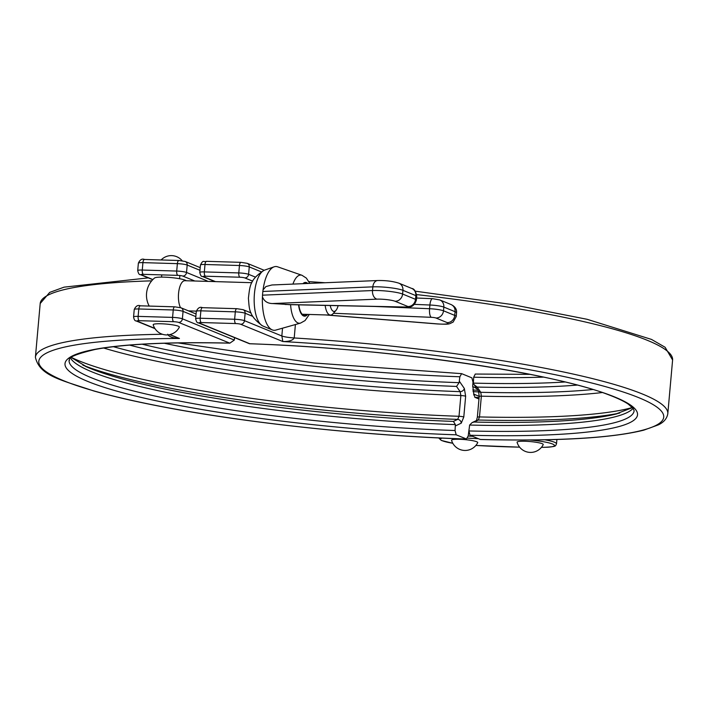 <?xml version="1.0" encoding="UTF-8"?>
<svg xmlns="http://www.w3.org/2000/svg" width="708" height="708" viewBox="0 0 708 708"><rect width="100%" height="100%" fill="white"/><g stroke="black" fill="none" stroke-linecap="round" stroke-linejoin="round"><path stroke-width="1.06" d="M167.743 334.203C168.805 336.725 172.708 338.141 179.443 338.459L169.61 334.645M469.032 429.508L468.218 435.907L466.422 439.013A313.662 42.569 5.1 0 1 74.075 384.656A313.662 42.569 5.1 0 1 179.443 338.459L169.955 334.574M162.424 334.273A317.423 43.082 -174.9 0 0 35.4 357.274C39.692 375.983 60.808 379.815 93.651 390.931C112.253 396.232 134.414 401.365 160.15 406.33C245.464 422.959 366.266 435.854 466.634 439.066L456.182 434.818L455.049 430.517A283.616 38.489 5.1 0 1 69.074 360.284C71.853 360.275 60.384 357.77 95.253 349.433C124.856 343.955 169.716 341.858 229.843 343.159L234.304 340.07L234.516 337.672M164.221 343.238A283.616 38.489 -174.9 0 0 459.846 376.762L461.643 373.656L471.882 377.851L473.015 382.161L472.714 385.515L473.962 395.161L474.723 396.445L473.687 394.338M178.611 322.406A3.752 3.407 -67.7 0 0 182.39 318.804A7.514 1.018 -174.9 0 0 172.575 317.396A3.752 1.496 91.7 0 0 173.708 321.706A3.752 0.513 5.1 0 1 178.611 322.406L229.843 343.159M178 342.911L313.909 362.965L461.643 373.656M459.846 376.762L459.12 382.665A283.616 38.489 5.1 0 1 142.184 344.221M129.582 345.097A286.085 38.825 -174.9 0 0 456.527 386.426L460.129 391.657L460.864 395.542L459.014 416.295L457.651 419.384L453.403 421.402L455.377 424.596L455.049 430.517M455.465 425.906L461.244 423.172A3.752 3.381 -115.3 0 0 457.651 419.384A296.165 40.197 -174.9 0 1 82.907 365.169M113.404 346.699A296.165 40.197 5.1 0 0 460.129 391.657A3.752 3.027 -34.6 0 0 464.342 388.48L459.439 381.364M456.527 386.426L459.12 382.665M479.104 397.507A142.742 19.373 5.1 0 1 474.803 397.303M282.536 328.185L281.837 335.973A11.266 1.531 -174.9 0 0 294.209 337.964L295.404 324.538M201.338 322.547A3.752 1.496 -88.3 0 1 200.205 318.237A7.514 1.018 -174.9 0 0 195.647 318.768C196.32 321.742 197.196 323.087 198.258 322.813A3.752 3.407 -67.7 0 0 199.355 323.043A3.752 0.513 5.1 0 1 201.338 322.547L235.782 323.565A3.752 0.513 5.1 0 1 240.685 324.264A3.752 3.407 -67.7 0 0 244.464 320.662L281.837 335.973L282.846 341.539C288.997 341.601 292.785 340.406 294.209 337.964A317.423 43.082 -174.9 0 1 667.803 413.746L672.6 359.991A317.423 43.082 5.1 0 0 416.693 294.599M240.685 324.264L282.846 341.539A313.662 42.569 5.1 0 1 647.572 401.613A313.662 42.569 5.1 0 1 480.272 439.456L480.723 439.464M480.272 439.456L470.032 435.261A287.368 39.002 -174.9 0 0 615.518 397.312A287.368 39.002 -174.9 0 0 249.853 343.734L199.355 323.043M198.258 322.813L249.561 343.761C383.311 347.991 550.833 371.939 609.03 394.949C617.518 398.161 623.898 401.206 628.182 404.073L633.182 408.436L634.129 410.737A283.616 38.489 5.1 0 1 468.9 430.951L470.032 435.261M468.9 430.951L469.625 425.048A283.616 38.489 -174.9 0 0 633.085 408.312M616.969 413.808A286.085 38.825 5.1 0 1 615.181 414.251A286.085 38.825 5.1 0 1 474.05 422.039L478.307 420.021L479.493 416.932L481.351 396.179L480.776 392.303L477.174 387.072L474.041 384.621L473.36 383.116L473.696 377.205A283.616 38.489 -174.9 0 0 543.505 377.116M473.696 377.205L475.272 374.045M602.304 392.542A298.634 40.533 -174.9 0 1 481.351 396.179A3.752 0.513 -174.9 0 0 479.201 396.445L478.546 391.152A3.752 3.027 -34.6 0 0 480.776 392.303A296.165 40.197 5.1 0 0 592.906 389.515M619.65 413.091A296.165 40.197 -174.9 0 1 478.307 420.021A3.752 3.381 -115.3 0 0 476.926 420.322L472.094 422.605L469.625 425.048M474.05 422.039L472.094 422.605M338.105 305.679A11.266 4.487 -88.3 0 1 335.981 310.37A11.266 4.487 -88.3 0 1 330.247 305.511M325.167 305.405A15.027 5.983 91.7 0 0 330.441 315.078A15.027 5.983 91.7 0 0 333.087 313.662L335.981 310.37M180.452 307.599A15.027 5.983 -88.3 0 1 178.885 290.784A15.027 5.983 -88.3 0 1 184.859 280.713L251.871 282.696M186.239 280.757A16.098 2.186 -174.9 0 0 164.132 277.147A16.098 2.186 -174.9 0 0 154.539 278.005A22.541 22.541 0 0 0 149.22 306.068M517.079 442.279A13.142 1.788 5.1 0 1 530.319 441.571A13.142 1.788 5.1 0 1 543.222 444.606A14.089 14.089 0 0 1 517.079 442.27M451.562 440.314A13.142 1.788 5.1 0 1 464.802 439.606A13.142 1.788 5.1 0 1 477.705 442.65A14.089 14.089 0 0 1 451.562 440.305M153.202 324.786A13.142 1.788 5.1 0 1 166.442 324.087A13.142 1.788 5.1 0 1 179.345 327.123A14.089 14.089 0 0 1 153.202 324.786M298.838 304.847A16.24 6.469 91.7 0 0 301.82 313.839A16.24 6.469 91.7 0 0 307.068 314.387M306.953 283.501A16.24 6.469 91.7 0 0 303.732 283.642M290.581 304.67A24.099 9.593 -88.3 0 0 300.555 323.087L275.739 330.105A31.913 12.709 -88.3 0 1 272.261 329.893L262.942 326.034A28.285 11.266 -88.3 0 1 262.385 325.769A28.285 11.266 -88.3 0 1 254.19 297.785A28.285 11.266 -88.3 0 1 264.031 270.35A28.285 11.266 -88.3 0 1 264.588 270.12L274.12 266.819A31.913 12.709 -88.3 0 1 277.607 266.81L301.971 275.279A24.099 9.593 91.7 0 0 292.944 284.094M263.057 289.873L262.836 291.466L372.842 286.846A7.514 5.186 -92.4 0 1 377.674 280.527L271.916 284.979L265.916 286.563L263.057 289.873A31.913 12.709 -88.3 0 1 274.12 266.819M411.799 288.466C414.198 288.669 415.835 291.289 416.738 296.325A11.266 1.531 5.1 0 0 415.844 295.625L415.507 299.334L402.604 294.041L402.94 290.333L415.844 295.625A7.514 6.815 -67.7 0 0 411.799 288.466L398.896 283.182A7.514 6.815 -67.7 0 1 402.94 290.333A18.78 2.549 5.1 0 0 372.842 286.846L372.514 290.546L262.5 295.174L262.836 291.466M262.5 295.174L262.438 296.838C264.146 301.219 267.509 303.458 272.518 303.546L377.001 299.157A7.514 5.186 -92.4 0 1 372.514 290.546A18.78 2.549 -174.9 0 1 402.604 294.041A7.514 6.815 -67.7 0 1 395.055 301.254L407.958 306.537A7.514 6.815 -67.7 0 0 415.507 299.334A11.266 1.531 -174.9 0 1 416.401 300.024L416.738 296.325M290.581 304.635L272.518 303.546M272.261 329.893A31.913 12.709 -88.3 0 1 262.438 296.838M154.804 328.362L137.281 321.184A3.752 0.513 5.1 0 1 139.264 320.689A3.752 1.496 -88.3 0 1 138.131 316.379A7.514 1.018 -174.9 0 0 133.573 316.91C134.033 319.627 134.909 320.981 136.193 320.954A3.752 3.407 -67.7 0 0 137.281 321.184M35.4 357.274L40.197 303.528A317.423 43.082 5.1 0 1 151.698 280.855M176.708 271.058A3.752 1.496 91.7 0 0 177.841 275.368A3.752 0.513 5.1 0 1 182.752 276.067A3.752 3.407 -67.7 0 0 186.523 272.465A7.514 1.018 -174.9 0 0 176.708 271.058L142.264 270.04L142.928 262.633L177.372 263.65A7.514 1.018 5.1 0 1 187.186 265.049A3.752 3.407 -67.7 0 0 185.169 261.473L178.947 260.491A3.752 1.496 91.7 0 0 177.372 263.65L176.708 271.058M179.168 260.535A3.752 1.496 91.7 0 0 178.947 260.491L144.503 259.473A3.752 1.496 -88.3 0 1 144.724 259.526M207.763 281.395A19.718 7.85 91.7 0 0 206.63 280.704L186.523 272.465L187.186 265.049L199.975 270.288M152.875 279.545L141.414 274.846A3.752 0.513 5.1 0 1 143.397 274.35L177.841 275.368M182.752 276.067L194.815 281.014M143.397 274.35A3.752 1.496 -88.3 0 1 142.264 270.04A7.514 1.018 -174.9 0 0 137.706 270.571L138.37 263.164A7.514 1.018 5.1 0 1 142.928 262.633A3.752 1.496 -88.3 0 1 144.503 259.473C142.016 258.447 139.972 259.677 138.37 263.164M234.304 340.07L182.39 318.804L183.053 311.387A3.752 3.407 -67.7 0 0 181.027 307.812L174.814 306.829A3.752 1.496 91.7 0 0 173.239 309.98A7.514 1.018 5.1 0 1 183.053 311.387L195.833 316.626M175.026 306.874A3.752 1.496 91.7 0 0 174.814 306.829L140.37 305.812A3.752 1.496 -88.3 0 1 140.591 305.856M173.239 309.98L172.575 317.396L138.131 316.379L138.795 308.971A3.752 1.496 -88.3 0 1 140.37 305.812C137.901 304.767 135.856 305.998 134.237 309.493A7.514 1.018 5.1 0 1 138.795 308.971L173.239 309.98M139.264 320.689L173.708 321.706M152.724 279.695L140.326 274.615A3.752 3.407 -67.7 0 0 141.414 274.846M474.732 397.268L478.971 399.011M461.244 423.172L463.793 416.994L465.643 396.241L464.342 388.48M229.109 343.097A287.368 39.002 -174.9 0 0 88.482 381.727A287.368 39.002 -174.9 0 0 456.182 434.818M70.526 358.08A283.616 38.489 -174.9 0 0 455.377 424.596M206.524 281.359A3.752 3.407 -67.7 0 0 206.63 280.704M71.358 357.407A298.634 40.533 5.1 0 0 459.014 416.295A3.752 0.513 5.1 0 1 463.793 416.994M465.643 396.241A3.752 0.513 -174.9 0 0 460.864 395.542A298.634 40.533 -174.9 0 1 103.616 348.009M453.403 421.402A286.085 38.825 5.1 0 1 87.102 367.098A286.085 38.825 5.1 0 1 85.42 366.346M529.85 439.995A24.417 3.31 5.1 0 1 553.311 444.35A24.417 3.31 5.1 0 1 544.125 447.297A1.876 1.089 89.5 0 0 544.302 447.323A1.876 1.089 89.5 0 0 544.487 447.288M541.452 447.341L544.302 447.323C557.355 446.589 555.143 446.129 556.515 443.827A26.293 3.567 -174.9 0 0 544.877 439.792M467.661 438.155A144.627 19.629 -174.9 0 0 478.378 438.677M472.537 436.278A142.742 19.373 5.1 0 1 468.2 436.057M544.125 447.297A193.461 26.258 5.1 0 1 541.47 447.314M519.61 447.146A193.461 26.258 5.1 0 1 475.873 445.447L519.628 447.164M452.793 443.252A24.417 3.31 5.1 0 1 442.367 438.102M477.935 390.276A144.627 19.629 5.1 0 1 472.776 390.011M473.015 391.621A142.742 19.373 -174.9 0 0 478.856 391.913M241.233 262.402A3.752 1.496 91.7 0 0 241.012 262.349A3.752 1.496 91.7 0 0 239.446 265.509A7.514 1.018 5.1 0 1 249.26 266.907A3.752 3.407 -67.7 0 0 247.234 263.332L264.19 270.279M214.905 281.607L202.399 276.474A3.752 3.407 -67.7 0 0 203.488 276.704A3.752 0.513 5.1 0 1 205.47 276.209L239.915 277.226A3.752 0.513 5.1 0 1 244.818 277.925A3.752 3.407 -67.7 0 0 248.596 274.323L249.26 266.907L261.314 271.854M237.1 308.732A3.752 1.496 91.7 0 0 236.879 308.688L202.435 307.67C199.975 306.626 197.93 307.856 196.311 311.361A7.514 1.018 5.1 0 1 200.868 310.83A3.752 1.496 -88.3 0 1 202.435 307.67A3.752 1.496 -88.3 0 1 202.656 307.723M200.205 318.237L200.868 310.83L235.304 311.847L234.649 319.255L200.205 318.237M236.879 308.688A3.752 1.496 91.7 0 0 235.304 311.847A7.514 1.018 5.1 0 1 245.118 313.246A3.752 3.407 -67.7 0 0 243.101 309.67L236.879 308.688M252.8 316.396L245.118 313.246L244.464 320.662A7.514 1.018 -174.9 0 0 234.649 319.255A3.752 1.496 91.7 0 0 235.782 323.565M205.47 276.209A3.752 1.496 -88.3 0 1 204.338 271.907A7.514 1.018 -174.9 0 0 199.78 272.438L200.444 265.022A7.514 1.018 5.1 0 1 205.001 264.491A3.752 1.496 -88.3 0 1 206.577 261.332A3.752 1.496 -88.3 0 1 206.798 261.385M255.411 277.12L248.596 274.323A7.514 1.018 -174.9 0 0 238.782 272.925L204.338 271.907L205.001 264.491L239.446 265.509L238.782 272.925A3.752 1.496 91.7 0 0 239.915 277.226M215.48 281.616L203.488 276.704M244.818 277.925L252.676 281.147M565.019 381.984A283.616 38.489 5.1 0 1 473.36 383.116M476.431 420.667L477.342 417.198A3.752 0.513 5.1 0 1 479.493 416.932A298.634 40.533 5.1 0 0 632.394 407.507M477.174 387.072A286.085 38.825 -174.9 0 0 577.259 385.081M307.67 314.405A16.877 6.717 -88.3 0 1 298.572 304.838M302.909 283.678A16.877 6.717 -88.3 0 1 307.776 283.466M377.001 299.157A11.266 1.531 5.1 0 1 395.055 301.254M407.958 306.537A3.752 0.513 5.1 0 1 406.153 307.042A7.514 3.328 91.2 0 0 406.64 307.139C411.454 307.723 414.702 305.352 416.401 300.024M406.153 307.042L285.023 304.467M456.554 312.856C456.934 309.263 455.094 306.493 451.031 304.537A7.514 6.815 112.3 0 1 455.067 311.697A18.78 2.549 5.1 0 1 456.554 312.856L456.226 316.565A18.78 2.549 -174.9 0 0 454.74 315.405L443.5 310.794A11.266 1.531 -174.9 0 0 429.57 308.723A7.514 2.469 92.4 0 0 431.305 317.317A3.752 0.513 5.1 0 1 435.951 318.007A7.514 6.815 -67.7 0 0 443.5 310.794L443.827 307.086L455.067 311.697L454.74 315.405A7.514 6.815 -67.7 0 1 447.191 322.609A11.266 1.531 5.1 0 1 437.429 323.892A7.514 0.469 94.6 0 0 437.491 323.963C450.536 324.556 448.536 324.096 453.111 322.113L456.226 316.565M451.031 304.537L439.792 299.935A7.514 6.815 112.3 0 1 443.827 307.086A11.266 1.531 5.1 0 0 429.898 305.015L429.57 308.723L374.948 306.467M432.96 298.785A7.514 2.469 92.4 0 0 432.615 298.688A7.514 2.469 92.4 0 0 429.898 305.015L414.525 304.378M333.433 313.272L431.305 317.317M435.951 318.007L447.191 322.609M437.429 323.892L326.68 314.963M154.999 328.662L136.193 320.954M196.072 313.971L181.027 307.812M133.573 316.91L134.237 309.493M140.326 274.615C139.255 274.881 138.379 273.536 137.706 270.571M479.21 396.356L473.608 394.064M200.205 267.633L185.169 261.473M148.291 277.881L64.101 287.147L49.702 292.386L40.197 303.528M71.234 357.496L87.102 367.098M438.668 437.925L441.341 440.447L452.81 443.279M556.904 439.482L556.515 443.827M477.927 390.25L472.776 389.993M308.927 281.607L325.078 282.74M415.313 291.183L511.725 304.484L587.056 319.281L651.519 339.424L665.104 347.256L672.6 359.991M195.647 318.768L196.311 311.361M202.399 276.474C201.32 276.74 200.453 275.394 199.78 272.438M200.444 265.022C203.426 259.305 202.913 262.376 206.577 261.332L241.012 262.349L247.234 263.332M251.066 312.936L243.101 309.67M475.263 374.045L530.009 374.355M480.502 439.5C557.046 441.314 611.473 438.199 643.784 430.154L658.272 424.906C663.759 422.331 666.936 418.605 667.803 413.746M615.181 414.251L632.492 407.613M477.342 417.198L479.201 396.445M478.546 391.152L474.041 384.621M330.441 315.078L302.157 314.246M196.337 311.122L188.549 310.892M477.05 388.984A14.089 14.089 0 0 0 472.643 386.639M179.575 278.713L179.859 275.509M161.539 277.111L161.743 274.89M182.186 260.765A14.089 14.089 0 0 0 161.114 259.969M262.394 325.769C248.641 315.582 249.411 309.369 248.411 298.236C249.942 285.51 249.871 279.678 264.022 270.35M398.896 283.182C392.807 281.253 385.736 280.368 377.674 280.527M406.649 307.139L288.439 304.626M416.578 298.024L432.606 298.688L439.792 299.935M437.491 323.963L325.308 314.927M300.555 323.087L305.042 320.582L309.325 314.458M309.794 283.386L306.343 278.094L301.971 275.279"/></g></svg>
